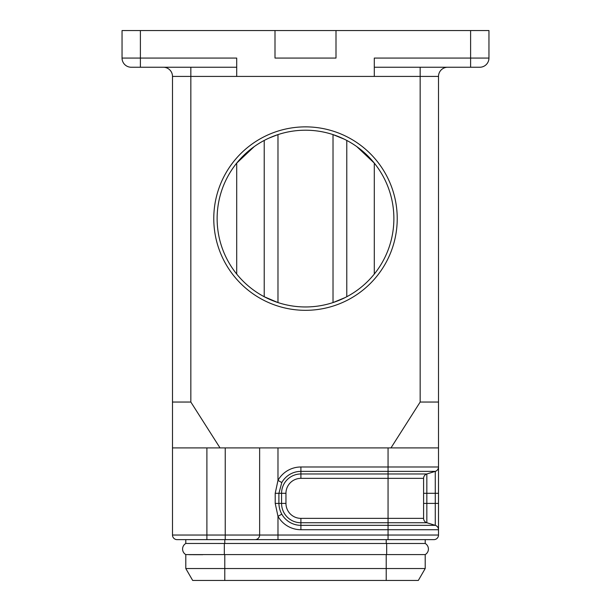 <?xml version="1.0" encoding="UTF-8"?>
<svg xmlns="http://www.w3.org/2000/svg" width="611" height="611" viewBox="0 0 611 611"><rect width="100%" height="100%" fill="white"/><g stroke="black" fill="none" stroke-linecap="round" stroke-linejoin="round"><path stroke-width="0.92" d="M185.797 554.597A6.423 6.423 0 0 1 185.752 543.5A6.423 6.423 0 0 0 185.797 554.597L185.797 568.535L425.203 568.535L425.203 554.597L185.797 554.597A6.423 6.423 0 0 1 185.797 543.469L425.203 543.477L425.203 539.635M438.507 260.416L438.507 76.413L438.507 402.046L420.162 402.046L390.971 447.909L438.507 447.909L438.507 324.074L438.507 535.045A4.59 4.59 0 0 1 433.917 539.635L227.529 539.635M189.173 554.673L202.76 554.696M185.797 543.477L185.797 539.635M172.493 529.722L172.493 535.045L388.054 535.045L388.054 539.635L177.083 539.635A4.59 4.59 0 0 1 172.493 535.045L172.493 447.909L390.971 447.909M225.238 447.909L225.238 539.635L206.892 539.635L206.892 447.909M202.31 580.45L225.238 580.45L202.31 580.45M408.69 580.45L385.762 580.45M172.493 493.314L172.493 466.995L172.493 493.314M172.493 529.714L172.493 503.395L172.493 529.714M423.599 504.182L423.599 502.861M423.599 493.879L423.599 504.526M426.837 522.741L300.91 522.741A19.338 19.338 90 0 1 281.572 503.403L281.572 493.306A19.338 19.338 90 0 1 300.91 473.968L388.054 473.968L388.054 518.357L300.91 518.357A14.954 14.954 90 0 1 285.956 503.403L285.956 493.306A14.954 14.954 90 0 1 300.91 478.352L423.599 478.352L423.599 518.357A4.59 4.59 -72.9 0 0 426.837 522.741L435.269 525.338L435.269 503.403L426.837 503.403L426.837 522.741L435.269 525.338A4.59 4.59 0 0 1 438.507 529.722L300.91 529.722A26.319 26.319 0 0 1 277.982 516.318L275.21 503.403L275.21 493.306L277.982 480.391A26.319 26.319 0 0 1 300.91 466.987L438.507 466.987A4.59 4.59 0 0 1 435.269 471.371L426.837 473.968L435.269 471.371L388.054 471.371L388.054 447.909M423.599 478.352A4.59 4.59 88 0 1 426.837 473.968L426.837 493.306L438.507 493.306M259.637 535.045L259.637 447.909L259.637 535.045A4.59 4.59 0 0 1 255.047 539.635M426.837 473.968L388.054 473.968L388.054 471.371L300.91 471.371A21.935 21.935 0 0 0 281.801 482.545L278.899 493.306L275.21 493.306M281.801 482.545L277.982 480.391L277.982 447.909M285.956 493.306L278.899 493.306L278.899 503.403C279.044 507.397 280.006 510.979 281.801 514.164L277.982 516.318L277.982 539.635M172.493 76.413A9.173 9.173 0 0 0 163.32 67.241A9.173 9.173 0 0 1 172.493 76.413L172.493 402.046L190.838 402.046L190.838 76.413L172.493 76.413L172.493 466.987M418.321 580.45L425.203 568.535L418.321 580.45L192.679 580.45L185.797 568.535L192.679 580.45M425.203 554.597A6.423 6.423 0 0 0 425.203 543.469A6.423 6.423 0 0 1 425.203 554.597M447.68 67.241A9.173 9.173 0 0 0 438.507 76.413L438.507 320.042M264.219 140.446L264.219 296.732L277.982 302.575L277.982 134.603L268.985 138.109M346.781 140.446L346.781 296.732M344.268 139.171L333.018 134.603L333.018 302.575L345.139 297.58M190.838 402.046L220.029 447.909M172.493 447.909L172.493 402.046M397.226 218.593A91.726 91.726 0 0 1 305.5 310.319A91.726 91.726 0 0 1 213.774 218.593A91.726 91.726 0 0 1 305.5 126.867A91.726 91.726 0 0 1 397.226 218.593M438.507 274.179L438.507 306.279M172.493 306.279L172.493 274.179M236.701 274.064L236.701 163.114L254.199 146.632M356.809 146.632L374.299 163.114A88.374 88.374 0 0 0 217.126 218.593A88.374 88.374 0 0 0 334.912 301.926A88.374 88.374 0 0 0 374.299 163.114L374.299 274.064M374.299 67.241L479.78 67.241A9.173 9.173 0 0 0 488.953 58.068L488.953 30.55L488.953 58.068L488.953 30.55L335.997 30.55L335.997 58.068L275.003 58.068L275.003 30.55L122.047 30.55L122.047 58.068L122.047 30.55L122.047 58.068L140.393 58.068L140.393 30.55M335.997 30.55L275.003 30.55M236.701 67.241L140.393 67.241L140.393 58.068L236.701 58.068L236.701 76.413L374.299 76.413L374.299 58.068L488.953 58.068L488.953 30.55M140.393 67.241L131.22 67.241A9.173 9.173 0 0 1 122.047 58.068A9.173 9.173 0 0 0 131.22 67.241A9.173 9.173 0 0 1 122.047 58.068M479.78 67.241L477.092 67.241M386.221 543.477L386.221 539.635M386.221 580.45L386.221 554.597M224.779 539.635L224.779 543.477M224.779 554.597L224.779 580.45M423.599 518.357L388.054 518.357L388.054 525.338L435.269 525.338M300.91 518.357L300.91 525.338L388.054 525.338L388.054 535.045L438.507 535.045M435.269 471.371L435.269 503.403L438.507 503.403M423.599 493.306L426.837 493.306L426.837 503.403L423.599 503.403M300.91 478.352L300.91 466.987M285.956 503.403L275.21 503.403M281.801 514.164A21.935 21.935 0 0 0 300.91 525.338L300.91 529.722M386.679 554.597L386.679 543.469M224.321 554.597L224.321 543.469M438.507 76.413L420.162 76.413L420.162 402.046M420.162 67.241L420.162 76.413L374.299 76.413M236.701 76.413L190.838 76.413L190.838 67.241M470.607 30.55L470.607 67.241"/></g></svg>
